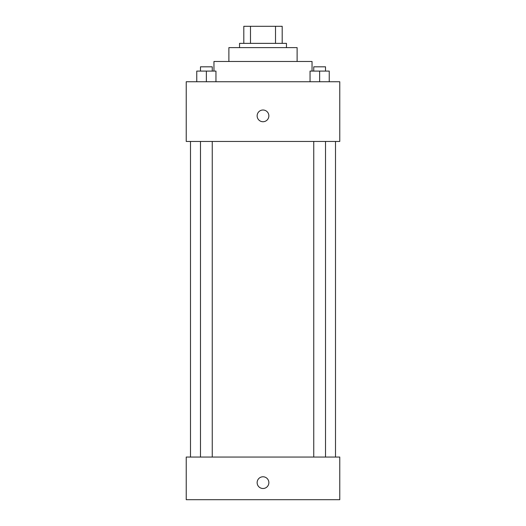 <?xml version="1.0" encoding="UTF-8"?>
<svg xmlns="http://www.w3.org/2000/svg" width="526" height="526" viewBox="0 0 526 526"><rect width="100%" height="100%" fill="white"/><g stroke="black" fill="none" stroke-linecap="round" stroke-linejoin="round"><path stroke-width="0.79" d="M250.488 43.362L250.488 26.3L243.808 26.3L243.808 43.362L243.808 26.3M250.488 26.3L282.192 26.3L282.192 43.362M275.512 43.362L275.512 26.3M239.54 47.623L239.54 43.362L286.46 43.362L286.46 47.623M228.882 61.483L228.882 47.623L297.118 47.623L297.118 61.483M213.957 71.082L213.957 61.483L312.043 61.483L312.043 71.082M186.23 81.74L339.77 81.74L339.77 141.455L186.23 141.455L186.23 81.74M263 121.73A5.865 5.865 0 0 1 257.924 112.932A5.865 5.865 0 0 1 268.076 112.932A5.865 5.865 0 0 1 263 121.73M186.23 457.055L339.77 457.055L339.77 499.7L186.23 499.7L186.23 457.055M263 488.503A5.865 5.865 0 0 1 257.924 479.705A5.865 5.865 0 0 1 268.076 479.705A5.865 5.865 0 0 1 263 488.503M310.044 81.74L310.044 71.082L329.237 71.082L329.237 81.74L329.237 71.082M319.637 81.74L319.637 71.082M325.522 71.082L325.522 66.815L313.752 66.815L313.752 71.082M196.763 81.74L196.763 71.082L215.956 71.082L215.956 81.74L215.956 71.082M206.363 81.74L206.363 71.082M212.248 71.082L212.248 66.815L200.478 66.815L200.478 71.082M335.503 457.055L335.503 141.455M190.497 457.055L190.497 141.455M313.752 141.455L313.752 457.055M325.522 141.455L325.522 457.055M212.248 457.055L212.248 141.455M200.478 457.055L200.478 141.455"/></g></svg>
